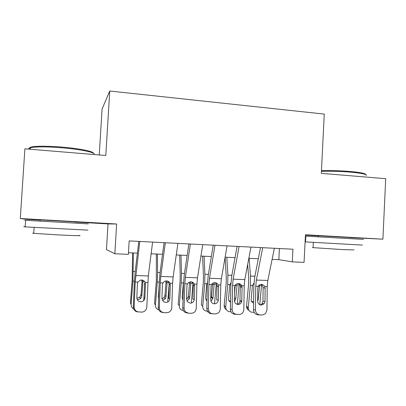 <?xml version="1.0" encoding="UTF-8"?>
<svg xmlns="http://www.w3.org/2000/svg" width="406" height="406" viewBox="0 0 406 406"><rect width="100%" height="100%" fill="white"/><g stroke="black" fill="none" stroke-linecap="round" stroke-linejoin="round"><path stroke-width="0.61" d="M74.313 221.854L40.23 219.915M349.53 237.48L318.619 235.779M74.303 221.996L108.021 223.914L106.453 249.609L114.842 253.755L128.372 254.374L129.179 240.905L292.949 249.223L292.305 261.85L304.064 262.388L305.454 234.764L382.904 239.18L349.525 237.576M99.242 154.955L102.079 109.021L109.752 91.02L105.793 155.498L24.888 148.799L20.3 218.509L24.944 219.189L40.219 220.057M305.439 235.135L318.614 235.886M109.752 91.02L324.267 114.091L321.324 173.352L385.7 178.686L382.904 239.18M108.021 223.914L116.649 224L20.3 218.509M116.649 224L114.842 253.755M272.116 259.368L278.841 259.678L292.305 261.85M128.469 252.725L137.406 253.141M151.123 253.775L162.527 254.303M176.265 254.938L187.166 255.44M200.924 256.074L211.333 256.556M225.107 257.196L235.049 257.653M248.837 258.292L258.323 258.729M279.419 248.538L278.841 259.678M274.38 248.279L267.818 280.475L267.199 286.636L266.97 310.174L265.458 313.747L262.327 314.98L260.023 314.924C257.221 314.559 255.704 312.879 255.46 309.88L255.755 286.23L258.231 286.316C258.977 284.992 260.094 284.322 261.576 284.317L263.991 285.428L264.742 286.55L265.128 288.367L264.996 301.303L264.159 303.739L261.281 305.114C259.053 304.815 257.84 303.475 257.648 301.09L257.8 288.113L258.231 286.316M260.5 247.574L254.724 277.191L253.821 286.397L253.511 309.824L255.46 309.88M262.718 247.69L256.364 280.044L255.755 286.23M260.358 304.962L262.139 303.739L262.971 301.323L263.124 287.448L262.022 284.55L263.991 285.428M259.769 314.914L258.033 314.817C255.262 314.457 253.755 312.793 253.511 309.824M247.675 264.428L248.685 277.897L248.619 284.017L246.564 306.073L248.299 307.57L248.335 308.733C248.822 310.9 250.157 312.077 252.334 312.275L254.115 312.315M249.122 258.307L250.472 276.055L250.38 285.311L248.299 307.57M261.662 284.322L259.738 304.708M253.603 303.033C252.293 302.658 251.476 301.79 251.147 300.435L252.334 286.083L253.577 283.479M261.545 285.707L259.48 285.636L259.48 286.337L258.317 286.154M257.668 299.126L258.226 299.557L259.48 286.337M258.226 299.557L257.648 301.262M248.944 310.367C247.655 309.732 246.873 308.687 246.599 307.225L246.564 306.073M251.547 301.501L253.623 301.531M321.456 170.687C330.621 170.418 340.167 170.677 350.094 171.474C360.406 172.413 365.659 173.474 365.852 174.651M366.517 175.422C366.562 174.21 361.188 173.113 350.393 172.129C340.401 171.332 330.743 171.058 321.425 171.302M362.416 245.082L305.099 241.88M363.502 239.378L305.388 236.14M354.032 249.903L342.811 249.604L313.082 247.64C312.214 247.533 312.214 247.482 313.087 247.482M305.383 236.16L305.82 236.19M305.099 241.803L305.535 241.814M30.293 148.855C28.659 147.83 29.841 147.073 33.845 146.586C40.361 145.942 49.836 146.119 62.27 147.114C79.54 148.54 93.766 151.463 93.375 153.24M93.898 154.447C96.435 152.702 81.433 149.398 62.235 147.82C49.471 146.799 39.752 146.617 33.084 147.266L30.364 147.723C28.902 148.104 28.415 148.576 28.897 149.129M87.94 230.131L25.177 226.888C23.081 226.721 23.086 226.67 25.187 226.731M88.325 223.889L25.608 220.306C23.507 220.204 23.507 220.219 25.608 220.351M78.931 235.455C83.788 235.942 72.319 235.627 56.622 234.81L33.744 233.348C32.257 233.186 32.262 233.11 33.759 233.105M250.954 247.092L244.808 279.607L244.209 285.829L243.839 309.585L243.493 311.382C242.615 313.356 241.144 314.371 239.078 314.432L236.734 314.376C233.881 314.005 232.344 312.31 232.11 309.286L232.552 285.418L235.069 285.504C235.84 284.164 236.977 283.495 238.484 283.489C239.951 283.596 241.022 284.347 241.702 285.738L242.088 287.575L241.737 301.643C241.128 303.46 239.905 304.404 238.073 304.475C235.805 304.175 234.577 302.82 234.389 300.41L234.622 287.316L235.069 285.504M237.079 246.386L231.689 276.303L230.811 285.591L230.369 309.23L232.11 309.286M239.068 246.488L233.14 279.171L232.552 285.418M237.256 304.358C238.601 303.957 239.484 303.059 239.916 301.663L240.286 286.656L240.098 285.332L238.987 283.545M236.439 314.361L234.947 314.274C232.125 313.909 230.598 312.229 230.369 309.23M227.076 245.879L221.366 278.724L220.783 285.007L220.275 308.981C219.925 312.006 218.296 313.635 215.393 313.874L212.998 313.818C211.227 313.711 209.872 312.864 208.943 311.275L208.319 308.677L208.902 284.586L211.562 284.515C212.368 283.266 213.5 282.642 214.957 282.642C216.449 282.754 217.545 283.51 218.235 284.916L218.611 286.768L218.326 299.943C218.042 302.353 216.743 303.647 214.424 303.825C212.8 303.703 211.648 302.866 210.968 301.308L210.694 299.719L211.008 286.504L211.475 284.677M213.211 245.173L208.227 275.39L207.375 284.768L206.791 308.631L208.319 308.677M214.962 245.265L209.476 278.277L208.902 284.586M218.326 299.943L216.708 299.978L217.022 285.849L215.779 282.769M211.424 313.721C209.663 313.62 208.324 312.777 207.405 311.204L206.791 308.631M202.736 244.64L197.478 277.826L196.915 284.164L196.255 308.367C195.88 311.422 194.215 313.067 191.251 313.305L188.81 313.249L185.862 312.123C184.659 311.057 184.06 309.702 184.075 308.058L184.806 283.743L187.425 283.835L188.587 282.505L190.977 281.779C192.505 281.891 193.616 282.657 194.317 284.073L194.692 285.946L194.322 299.242C194.022 301.673 192.688 302.983 190.323 303.16L187.572 301.866L186.547 299.019L186.943 285.677L187.425 283.835M188.886 243.94L184.314 274.466L183.497 283.936L182.761 308.017L184.075 308.058M190.384 244.016L185.359 277.374L184.806 283.743M194.322 299.242L192.921 299.288L193.322 285.027L192.17 282.023M187.455 313.153L184.532 312.041C183.339 310.986 182.751 309.646 182.761 308.017M177.914 243.382L173.129 276.912L172.586 283.312L171.774 307.743C171.373 310.823 169.662 312.483 166.643 312.727L164.156 312.666L161.964 312.082C160.233 311.047 159.36 309.494 159.355 307.423L160.248 282.88L162.918 282.972L164.806 281.236L166.541 280.901C168.099 281.018 169.231 281.789 169.936 283.221L170.312 285.108L169.855 298.532C169.535 300.988 168.17 302.303 165.755 302.485L163.608 301.765L161.928 298.298L162.41 284.834L162.918 282.972M164.085 242.676L159.949 273.522L159.162 283.083L158.269 307.388L159.355 307.423M165.323 242.742L160.781 276.445L160.248 282.88M169.855 298.532L168.678 298.583L169.17 284.185L168.175 281.333M163.029 312.579L160.857 312.001C159.142 310.976 158.279 309.438 158.269 307.388M225.102 257.221L226.279 277.039L226.178 283.21L224.173 305.469L225.706 307.083C225.782 309.844 227.162 311.392 229.847 311.722L230.968 311.747M226.807 257.272L227.893 275.172L227.741 284.515L225.716 306.972M239.205 283.758L237.322 304.378M230.501 302.191C229.177 301.516 228.512 300.404 228.507 298.857L229.73 285.291L230.933 282.723M239.114 284.916L237.008 284.839L237.008 285.545L235.272 285.256L234.511 293.558M234.44 297.71L235.784 298.892L237.008 285.545M235.784 298.892L234.506 301.46M226.289 309.636C224.817 308.727 224.112 307.372 224.163 305.576L224.173 305.469M228.938 300.739L230.522 301.024M202.594 256.156L203.462 276.161L203.32 282.388L201.376 304.85L202.721 306.368C202.756 309.21 204.162 310.808 206.943 311.158L207.385 311.169M204.096 256.222L204.893 274.273L204.685 283.698L202.721 306.368M216.322 283.418L214.52 303.825M206.974 301.196L205.537 297.989L206.715 284.484L207.471 282.439M213.774 282.789L214.129 284.743L212.592 284.454L211.506 296.776L212.942 298.212L214.129 284.743M212.942 298.212L210.968 301.308M205.898 299.927L206.994 300.323M210.714 298.806L211.506 296.776M212.592 284.454L212.541 283.413M179.68 255.095L180.228 275.273L180.046 281.556L178.163 304.226L179.295 305.748C179.32 308.494 180.67 310.103 183.35 310.57M180.964 255.156L181.472 273.355L181.203 282.865L179.295 305.748M190.384 281.805L190.82 283.205L192.997 283.281L191.317 303.059M190.82 283.205L190.825 283.926L189.495 283.642L188.44 296.075L189.668 297.517L190.825 283.926M189.668 297.517L189.303 298.877L186.968 300.968M183.005 299.993L182.132 297.293L183.4 282.941L181.203 282.865M182.411 299.044L183.025 299.4M186.542 299.126L188.074 297.42L188.44 296.075M189.495 283.642L189.308 282.099M156.351 254.014L156.34 280.703L154.519 303.587L155.437 305.119C155.407 307.525 156.528 309.108 158.797 309.854M157.406 254.065L157.614 272.426L157.279 282.018L155.437 305.119M169.17 283.977L167.698 302.028M166.597 280.906L167.084 283.089L165.968 282.815L164.953 295.365L165.968 296.811L167.084 283.089M165.968 296.811L165.191 298.862L162.456 300.481M158.599 298.4L158.289 296.583L158.985 287.895M161.948 298.902L164.181 297.395L164.953 295.365M165.968 282.815L165.694 281.038M152.605 242.098L148.307 275.978L146.815 307.103C146.388 310.214 144.637 311.894 141.557 312.133L137.294 311.722C135.218 310.757 134.173 309.113 134.153 306.779L135.208 282.003L137.928 282.099L140.283 280.186L141.633 280.008C143.222 280.125 144.374 280.901 145.089 282.348L145.46 284.251L144.917 297.806C144.572 300.283 143.171 301.612 140.709 301.795L138.984 301.343C137.548 300.516 136.832 299.258 136.832 297.568L137.401 283.977L137.928 282.099M138.796 241.392L135.112 272.563L134.356 282.216L133.305 306.753L134.153 306.779M139.765 241.443L135.208 282.003M138.126 311.991L136.416 311.641C134.366 310.686 133.325 309.057 133.305 306.753M144.917 297.806L143.968 297.862L144.556 283.332L145.46 284.251M132.584 252.918L132.189 279.835L130.427 302.937L131.123 304.475C131.062 306.505 131.92 307.992 133.691 308.941M133.412 252.953L132.904 281.155L131.123 304.475M147.789 282.444L145.089 282.348L144.978 283.764M144.064 295.456L143.663 300.628M142.445 280.12L142.897 282.241L142.009 281.972L141.024 294.639L141.821 296.096L142.897 282.241M141.821 296.096L140.618 298.638L137.385 299.816M136.868 298.339L139.837 297.162L141.024 294.639M142.009 281.972L141.714 280.181M264.742 286.55L267.199 286.636M256.364 280.044L267.818 280.475M262.971 301.323L264.996 301.303M265.128 288.367L263.124 287.448M254.912 276.232L250.472 276.055M252.461 285.388L250.38 285.311M241.702 285.738L244.209 285.829M233.14 279.171L244.808 279.607M240.058 300.658L241.88 300.628M242.088 287.575L240.286 286.656M218.235 284.916L220.783 285.007M209.476 278.277L221.366 278.724M218.611 286.768L217.022 285.849M194.317 284.073L196.915 284.164M185.359 277.374L197.478 277.826M194.692 285.946L193.322 285.027M169.936 283.221L172.586 283.312M160.781 276.445L173.129 276.912M170.312 285.108L169.17 284.185M231.867 275.329L227.893 275.172M229.857 284.586L227.741 284.515M216.266 284.109L214.124 284.033M208.39 274.41L204.893 274.273M206.842 283.774L204.685 283.698M184.466 273.471L181.472 273.355M168.85 282.429L167.074 282.368M160.086 272.522L157.614 272.426M159.203 282.089L157.279 282.018M135.716 275.507L148.307 275.978M144.627 281.571L142.887 281.51M135.234 271.548L133.305 271.472M134.406 281.211L132.904 281.155M262.139 303.739L264.159 303.739M248.335 308.733L246.599 307.225M318.563 236.83L318.619 235.703M313.341 242.458L313.082 247.64M305.53 241.915L305.82 236.16M40.153 221.087L40.235 219.819M30.267 149.241L30.364 147.723M34.124 227.477L33.744 233.348M25.177 226.888L25.608 220.306M33.845 146.586L33.084 147.266M239.916 301.663L241.737 301.643M241.895 286.235L240.098 285.332M207.405 311.204L208.943 311.275M184.532 312.041L185.862 312.123M160.857 312.001L161.964 312.082M225.706 307.083L224.163 305.576M211.435 297.248L212.866 298.689M188.074 297.42L189.303 298.877M164.181 297.395L165.191 298.862M136.416 311.641L137.294 311.722M139.837 297.162L140.618 298.638"/></g></svg>

